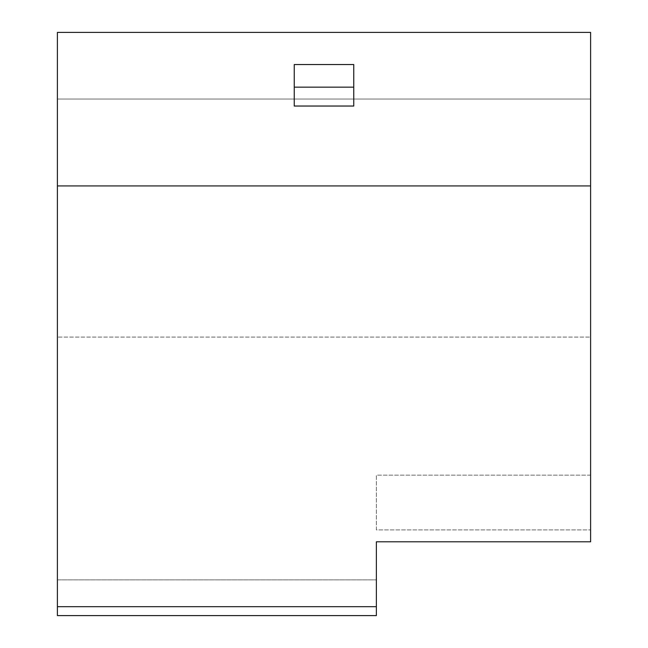 <?xml version="1.0" encoding="UTF-8"?>
<svg xmlns="http://www.w3.org/2000/svg" width="648" height="648" viewBox="0 0 648 648"><rect width="100%" height="100%" fill="white"/><g stroke="black" fill="none" stroke-linecap="round" stroke-linejoin="round"><path stroke-width="0.49" stroke-dasharray="3.24 2.43" d="M294.249 106.037L294.249 64.541L353.751 64.541L353.751 106.037M376.367 579.887L376.367 615.6L57.397 615.6L57.397 579.887L376.367 579.887L57.397 579.887L57.397 32.4L590.603 32.4L590.603 337.09L57.397 337.09L590.603 337.09L590.603 475.154L376.367 475.154L376.367 529.902L590.603 529.902L376.367 529.902L376.367 475.154L590.603 475.154L590.603 541.801L376.367 541.801L376.367 579.887M590.603 185.936L57.397 185.936M590.603 99.055L57.397 99.055L590.603 99.055"/><path stroke-width="0.97" d="M353.751 87.156L353.751 106.037L294.249 106.037L294.249 64.541L353.751 64.541L353.751 87.156L294.249 87.156M376.367 606.682L57.397 606.682L57.397 615.6L376.367 615.6L376.367 541.801L590.603 541.801L590.603 185.936L57.397 185.936L57.397 32.4L590.603 32.4L590.603 185.936M57.397 606.682L57.397 185.936"/></g></svg>

